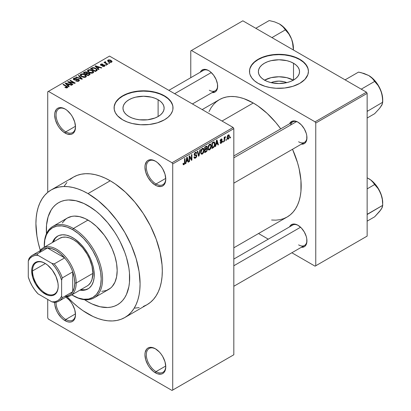 <?xml version="1.0" encoding="UTF-8"?>
<svg xmlns="http://www.w3.org/2000/svg" width="411" height="411" viewBox="0 0 411 411"><rect width="100%" height="100%" fill="white"/><g stroke="black" fill="none" stroke-linecap="round" stroke-linejoin="round"><path stroke-width="0.62" d="M155.707 161.343A13.748 7.937 -120 0 0 146.331 167.344A13.748 7.937 -120 0 0 156.052 183.984L155.358 185.186A14.729 8.503 60 0 1 144.939 167.143A14.729 8.503 60 0 1 155.358 161.133L151.371 159.745L149.568 159.817L147.991 160.403L146.696 161.477L145.14 164.914L144.939 167.143L145.73 172.204L147.991 177.408L151.371 181.97L155.358 185.186L157.387 186.126L161.143 186.496L162.72 185.916L164.015 184.837L164.981 183.316L165.772 179.17L164.981 174.11L162.72 168.906L161.143 166.496L157.387 162.535L155.358 161.133A14.729 8.503 60 0 1 165.772 179.17A14.729 8.503 60 0 1 155.358 185.186L156.052 183.984A13.748 7.937 60 0 1 147.066 171.865A13.748 7.937 60 0 1 149.178 160.85A13.748 7.937 60 0 1 155.707 161.343M155.707 348.965A13.748 7.937 -120 0 0 146.331 354.965A13.748 7.937 -120 0 0 156.052 371.606L155.358 372.808A14.729 8.503 60 0 1 144.939 354.77A14.729 8.503 60 0 1 155.358 348.754L151.371 347.372L149.568 347.444L147.991 348.025L146.696 349.098L145.14 352.54L144.939 354.77L145.73 359.831L147.991 365.035L149.568 367.444L153.324 371.405L157.387 373.753L161.143 374.123L162.72 373.537L164.015 372.464L164.981 370.943L165.772 366.797L164.981 361.737L162.72 356.532L161.143 354.123L159.34 351.97L155.358 348.754A14.729 8.503 60 0 1 165.772 366.797A14.729 8.503 60 0 1 155.358 372.808L156.052 371.606A13.748 7.937 60 0 1 147.066 359.491A13.748 7.937 60 0 1 149.178 348.477A13.748 7.937 60 0 1 155.707 348.965M56.066 302.208A13.748 7.937 -120 0 0 65.781 319.491L65.087 320.693A14.729 8.503 60 0 1 54.673 302.383L54.869 305.116L56.425 310.346L57.72 312.92L61.1 317.477L63.053 319.29L67.116 321.633L69.069 322.08L70.872 322.008L72.449 321.423L73.744 320.349L74.71 318.823L75.3 316.912L75.501 314.677L74.71 309.617L72.449 304.412L70.872 302.008L69.069 299.855L65.878 297.127A14.729 8.503 60 0 1 75.501 314.677A14.729 8.503 60 0 1 65.087 320.693L65.781 319.491A13.748 7.937 60 0 1 56.066 302.208M65.436 109.223A13.748 7.937 -120 0 0 56.06 115.224A13.748 7.937 -120 0 0 65.781 131.864L65.087 133.066A14.729 8.503 60 0 1 54.668 115.029A14.729 8.503 60 0 1 65.087 109.013L61.1 107.625L59.297 107.697L57.72 108.283L56.425 109.357L54.869 112.794L54.668 115.029L55.459 120.089L57.72 125.293L59.297 127.698L63.053 131.664L67.116 134.012L70.872 134.382L72.449 133.796L73.744 132.722L74.71 131.196L75.501 127.056L74.71 121.995L72.449 116.786L70.872 114.381L67.116 110.415L65.087 109.013A14.729 8.503 60 0 1 75.501 127.056A14.729 8.503 60 0 1 65.087 133.066L65.781 131.864A13.748 7.937 60 0 1 56.8 119.75A13.748 7.937 60 0 1 58.907 108.73A13.748 7.937 60 0 1 65.436 109.223M271.111 82.637A13.039 7.532 180 0 1 286.806 82.637L283.95 81.691L278.956 81.116L273.967 81.691L271.111 82.637M293.341 80.15A20.581 11.883 0 0 0 264.571 80.15M293.511 63.248L293.511 80.053L290.392 81.532L286.832 82.626L278.956 83.531L271.08 82.626L267.52 81.532L264.401 80.053A20.581 11.883 180 0 1 258.375 71.648A20.581 11.883 180 0 1 271.08 60.669A20.581 11.883 180 0 1 293.511 63.248L296.074 65.046L297.975 67.101L299.146 69.331L299.542 71.648L299.146 73.97L297.975 76.194L296.074 78.249L293.511 80.053L293.511 63.248A20.581 11.883 180 0 1 299.542 71.648A20.581 11.883 180 0 1 286.832 82.626A20.581 11.883 180 0 1 264.401 80.053L261.843 78.249L259.942 76.194L258.771 73.97L258.375 71.648L258.771 69.331L259.942 67.101L261.843 65.046L264.401 63.248L267.52 61.768L271.08 60.669L278.956 59.765L286.832 60.669L290.392 61.768L293.511 63.248M308.414 71.488A29.458 17.01 0 0 0 299.789 59.621L299.789 59.302A29.458 17.01 180 0 1 308.42 71.329A29.458 17.01 180 0 1 290.233 87.045A29.458 17.01 180 0 1 258.123 83.356L265.069 86.331L270.407 87.605L276.069 88.257L284.705 88.011L292.843 86.331L299.789 83.356L304.941 79.344L307.854 74.648L308.42 71.329L307.854 68.01L304.941 63.309L301.731 60.54L295.324 57.186L290.233 55.613L284.705 54.648L278.956 54.319L273.212 54.648L265.069 56.328L258.123 59.302L254.46 61.876L251.738 64.82L250.063 68.01L249.636 69.659L249.636 72.994L250.063 74.648L251.738 77.838L254.46 80.777L258.123 83.356A29.458 17.01 180 0 1 249.498 71.329A29.458 17.01 180 0 1 267.684 55.613A29.458 17.01 180 0 1 299.789 59.302L299.789 59.621A29.458 17.01 0 0 0 267.813 55.906A29.458 17.01 0 0 0 249.498 71.488M128.997 116.534A20.581 11.883 180 0 1 122.966 108.129A20.581 11.883 180 0 1 135.676 97.15A20.581 11.883 180 0 1 158.107 99.729L158.107 116.534L154.988 118.014L147.564 119.786L139.535 119.786L135.676 119.108L132.116 118.014L128.997 116.534L126.439 114.731L124.533 112.676L123.362 110.451L122.966 108.129L123.362 105.812L124.533 103.582L126.439 101.527L128.997 99.729L132.116 98.25L135.676 97.15L143.552 96.246L151.428 97.15L154.988 98.25L158.107 99.729L160.665 101.527L162.566 103.582L163.737 105.812L164.133 108.129L163.737 110.451L162.566 112.676L160.665 114.731L158.107 116.534L158.107 99.729A20.581 11.883 180 0 1 164.133 108.129A20.581 11.883 180 0 1 151.428 119.108A20.581 11.883 180 0 1 128.997 116.534M173.01 107.97A29.458 17.01 0 0 0 164.385 96.102L164.385 95.784A29.458 17.01 180 0 1 173.01 107.81A29.458 17.01 180 0 1 154.824 123.526A29.458 17.01 180 0 1 122.719 119.837L127.184 121.954L132.275 123.526L140.665 124.739L149.301 124.492L157.439 122.812L164.385 119.837L168.048 117.258L170.77 114.32L172.445 111.129L172.872 109.475L172.872 106.141L172.445 104.492L170.77 101.301L166.327 97.022L162.242 94.664L157.439 92.809L149.301 91.129L143.552 90.8L137.803 91.129L129.665 92.809L122.719 95.784L119.056 98.363L115.357 102.873L114.232 106.141L114.232 109.475L115.357 112.748L117.572 115.83L122.719 119.837A29.458 17.01 180 0 1 114.088 107.81A29.458 17.01 180 0 1 132.275 92.095A29.458 17.01 180 0 1 164.385 95.784L164.385 96.102A29.458 17.01 0 0 0 132.404 92.388A29.458 17.01 0 0 0 114.094 107.97M233.823 155.944L292.714 121.939A11.785 6.802 60 0 1 298.268 122.334A11.785 6.802 -120 0 0 290.541 125.078M289.565 123.757A12.767 7.372 60 0 1 297.913 122.124L294.461 120.921L292.899 120.983L290.407 122.421L289.565 123.757M200.27 72.202A12.767 7.372 60 0 1 208.613 70.569L206.856 69.752L203.599 69.428L201.107 70.867L200.27 72.202M289.565 226.872A12.767 7.372 60 0 1 297.913 225.238L294.461 224.036L292.899 224.098L290.407 225.536L289.565 226.872M75.48 126.264L65.781 131.864L75.48 126.264M75.48 313.891L65.781 319.491L75.48 313.891M165.751 366.006L156.052 371.606L165.751 366.006M165.751 178.384L156.052 183.984L165.751 178.384M143.259 306.472L147.046 304.695A73.651 42.523 -120 0 0 158.338 245.675A73.651 42.523 -120 0 0 110.22 180.773L88 193.602A73.651 42.523 60 0 1 136.113 258.509A73.651 42.523 60 0 1 124.826 317.523A73.651 42.523 60 0 1 88 313.876A73.651 42.523 60 0 1 67.106 296.763L72.881 302.558L77.838 306.858L82.894 310.639L93.107 316.537L98.162 318.587L103.12 320.015L107.929 320.806L112.547 320.95L116.935 320.446L121.04 319.301L124.826 317.523L128.258 315.134L131.304 312.149L133.929 308.604L136.113 304.53L137.839 299.968L139.077 294.964L139.827 289.56L140.079 283.806L139.077 271.496L136.113 258.504L131.304 245.331L124.826 232.477L116.935 220.445L107.929 209.687L98.162 200.625L88 193.602L110.22 180.773L105.113 178.117L100.058 176.062L95.1 174.634L90.292 173.848L85.668 173.704L81.286 174.207L77.181 175.348L73.394 177.126L69.962 179.52M202.171 109.583L219.387 99.642A67.758 39.122 -120 0 1 253.263 103.002L257.959 105.976L267.176 113.41L275.853 122.57L280.739 128.859A67.758 39.122 -120 0 0 253.263 103.002L222.017 121.04L253.263 103.002L243.918 98.666L239.356 97.35L234.928 96.626L230.679 96.493L226.646 96.955L222.87 98.008L219.387 99.642L216.227 101.846L213.427 104.589L211.007 107.846L208.999 111.597M271.599 220.024L275.853 220.157L279.886 219.695L283.662 218.642L287.145 217.008A67.758 39.122 -120 0 0 292.519 149.27L297.533 162.71L299.116 168.736L300.95 180.429L300.95 191.279L300.256 196.247L299.116 200.856L297.533 205.053L295.519 208.803L293.105 212.061L290.305 214.809L287.145 217.008L233.823 247.792M233.823 259.058L292.714 225.053A11.785 6.802 60 0 1 298.268 225.449M168.849 90.343L203.419 70.384A11.785 6.802 60 0 1 208.968 70.779M88 301.849A58.922 34.021 60 0 1 84.584 299.717L88 301.849L84.584 299.717A58.922 34.021 60 0 0 88 301.849L92.085 303.976L88 301.849A58.922 34.021 60 0 0 117.459 304.767L114.433 306.19L111.145 307.104L107.641 307.51L100.094 306.76L92.085 303.976L100.094 306.76L107.641 307.51L111.145 307.104L114.433 306.19L117.459 304.767A58.922 34.021 60 0 1 88 301.849M46.474 233.71A58.922 34.021 60 0 1 58.542 202.715A58.922 34.021 60 0 1 88 205.634A58.922 34.021 60 0 1 126.49 257.553A58.922 34.021 60 0 1 117.459 304.767L120.207 302.856L117.459 304.767A58.922 34.021 60 0 0 126.49 257.553A58.922 34.021 60 0 0 88 205.634L96.128 211.249L100.094 214.686L107.641 222.649L114.433 231.809L117.459 236.731L120.207 241.812L124.744 252.277L126.49 257.553L128.864 267.946L129.465 272.966L129.465 282.393L128.864 286.719L126.49 294.374L124.744 297.631L122.642 300.467L120.207 302.856L122.642 300.467L124.744 297.631L126.49 294.374L128.864 286.719L129.465 282.393L129.465 272.966L128.864 267.946L126.49 257.553L124.744 252.277L120.207 241.812L117.459 236.731L114.433 231.809L107.641 222.649L100.094 214.686L96.128 211.249L92.085 208.223L83.916 203.507L88 205.634A58.922 34.021 60 0 0 58.542 202.715L61.568 201.292L64.851 200.373L68.36 199.972L75.907 200.722L83.916 203.507L75.907 200.722L68.36 199.972L64.851 200.373L61.568 201.292L58.537 202.715L55.793 204.627L58.537 202.715A58.922 34.021 60 0 0 46.474 233.71L46.535 225.084L48.128 216.756L51.257 209.846L53.358 207.01L55.793 204.627L53.358 207.01L51.257 209.846L48.128 216.756L46.535 225.084L46.474 233.71M233.823 354.77L233.823 128.658L172.718 163.938L172.718 390.049L233.823 354.77L172.019 390.45L48.421 319.09L47.727 317.888L47.727 299.444L47.727 317.888L48.421 319.09L172.019 390.45L233.823 354.77L233.823 128.658L233.129 127.456L172.019 162.735L48.421 91.37L109.526 56.091L233.129 127.456L233.823 128.658L172.718 163.938L172.718 390.049L233.823 354.77M226.374 139.37L226.374 140.172L225.932 140.428L225.932 139.627L226.374 139.37L225.932 139.627L225.932 140.428L226.374 140.172L225.932 139.92L226.374 140.172L226.374 139.37M224.606 139.077L224.606 141.194L224.165 141.451L224.165 137.366L224.606 137.115L224.606 137.762L225.023 136.817L225.552 136.709L224.755 137.952L224.606 139.077L225.552 136.709L225.13 136.735L224.606 137.762L224.606 137.115L224.165 137.366L224.165 141.451L224.606 141.194L224.165 140.937L224.606 141.194L224.606 139.077L224.165 138.82L224.606 139.077M223.343 141.122L223.343 141.923L222.901 142.18L222.901 141.379L223.343 141.122L222.901 141.379L222.901 142.18L223.343 141.923L222.901 141.667L223.343 141.923L223.343 141.122M221.169 142.668L220.502 142.252L220.06 142.581L220.419 143.377L221.139 143.269L222.207 141.333L221.072 140.675L222.207 141.333L222.145 141.872L221.57 142.93L220.496 143.408L220.06 142.581L220.502 142.252L220.686 142.715L221.169 142.668L221.76 141.595L220.45 141.461L220.137 140.552L220.728 139.35L221.693 138.892L222.145 139.627L221.704 139.956L221.133 139.627L220.573 140.547L221.914 140.593L222.207 141.333L221.95 140.613L220.563 140.454L221.133 139.627L221.704 139.956L222.145 139.627L221.858 138.949L221.118 139.052L220.121 140.793L221.765 141.692L221.169 142.668L220.229 142.453M216.047 144.461L215.662 146.357L215.2 146.624L216.546 140.233L217.008 139.966L218.421 144.764L217.958 145.032L217.573 143.578L216.047 144.461L217.573 143.578L217.958 145.032L218.421 144.764L217.008 139.966L216.546 140.233L215.2 146.624L215.662 146.357L215.302 146.146L215.662 146.357L216.047 144.461L215.698 144.261L216.047 144.461M208.377 149.758L209.646 149.907L208.028 148.972L209.646 149.907L208.613 149.974L208.038 149.029L208.392 145.689L209.538 144.21L210.776 144.138L211.346 145.807L210.971 148.171L209.646 149.907L210.91 148.314L211.346 146.049L210.658 144.055L209.646 144.143L207.94 148.083L208.644 150M201.118 153.95L202.387 154.094L200.768 153.159L202.387 154.094L201.354 154.166L200.779 153.216L201.133 149.881L202.279 148.402L203.517 148.33L204.087 150L203.764 152.214L202.387 154.094L203.65 152.507L204.087 150.236L203.399 148.248L202.387 148.335L200.681 152.275L201.385 154.187M183.984 164.066L183.445 163.208L183.003 163.537L183.27 164.734L183.958 164.734L183.054 164.21L183.958 164.734L183.229 164.683L183.003 163.537L183.445 163.208L183.753 164.128L184.431 163.47L184.518 158.723L184.96 158.471L184.806 163.599L183.958 164.734L184.96 162.278L184.96 158.471L184.518 158.723L184.457 163.367L183.984 164.066L183.008 163.712M186.25 161.662L185.87 163.557L185.402 163.825L186.748 157.439L187.21 157.172L188.623 161.97L188.161 162.237L187.776 160.778L186.25 161.662L187.776 160.778L188.161 162.237L188.623 161.97L187.21 157.172L186.748 157.439L185.402 163.825L185.87 163.557L185.505 163.352L185.87 163.557L186.25 161.662L185.9 161.461L186.25 161.662M189.569 156.93L189.569 161.42L189.127 161.677L189.127 156.062L189.599 155.79L191.464 159.216L191.464 154.716L191.906 154.459L191.906 160.074L191.434 160.347L189.569 156.93L191.434 160.347L191.906 160.074L191.906 154.459L191.464 154.716L191.464 159.216L189.599 155.79L189.127 156.062L189.127 161.677L189.569 161.42L189.127 161.169L189.569 161.42L189.569 156.93L189.127 156.673L189.569 156.93M196.828 155.677L196.458 157.064L195.728 157.916L194.711 158.312L194.079 157.701L193.987 157.048L194.429 156.719L195.071 157.567L196.33 156.365L196.181 155.44L194.619 155.574L194.131 154.921L194.449 153.36L195.646 152.255L196.36 152.306L196.705 153.293L196.263 153.622L195.965 152.923L195.225 153.139L194.675 153.837L194.629 154.819L196.453 154.783L196.828 155.677L196.16 154.726L194.696 154.906L194.557 154.413L195.384 153.036L195.996 152.938L196.263 153.622L196.705 153.293L196.294 152.26L195.374 152.383L194.115 154.649L194.47 155.517L196.186 155.445L196.386 155.939L195.492 157.418L194.747 157.505L194.429 156.719L193.987 157.048L194.454 158.23L195.451 158.096L193.997 157.259L195.451 158.096L196.828 155.677L195.43 154.87L196.828 155.677M200.388 149.563L198.996 155.98L198.564 156.226L197.254 151.371L197.712 151.109L198.754 155.461L199.921 149.83L200.388 149.563L199.921 149.83L198.754 155.461L197.712 151.109L197.254 151.371L198.564 156.226L198.996 155.98L198.405 155.635L198.996 155.98L200.388 149.563M207.437 149.46L206.774 151.351L204.719 152.676L204.719 147.061L206.985 146.131L207.303 147.153L206.831 148.433L207.308 148.736L207.437 149.46L206.831 148.433L207.308 146.979L206.949 146.105L204.719 147.061L204.719 152.676L206.091 151.885L205.521 151.556L206.091 151.885L207.437 149.46L206.019 148.643L207.437 149.46M214.948 143.932L214.259 146.809L211.978 148.484L211.978 142.869L213.992 141.852L214.83 142.771L214.948 143.932L213.915 141.857L211.978 142.869L211.978 148.484L213.273 147.734L212.708 147.405L213.273 147.734C214.506 146.732 215.061 145.463 214.948 143.932L214.485 143.665L214.948 143.932M229.466 136.303L228.829 138.625L228.079 139.247L227.422 139.201L227.016 137.408L227.653 135.481L228.311 134.9L229.04 134.906L229.466 136.303L228.989 134.875L228.233 134.942L227.006 137.767L227.494 139.247L228.233 139.17L227.062 138.492L228.233 139.17L229.466 136.303L228.978 136.026L229.466 136.303M230.54 136.966L230.54 137.767L230.098 138.024L230.098 137.223L230.54 136.966L230.098 137.223L230.098 138.024L230.54 137.767L230.098 137.515L230.54 137.767L230.54 136.966M47.727 91.771L47.727 192.363L47.727 91.771L48.421 91.37L172.019 162.735L172.718 163.938L172.019 162.735L233.129 127.456L109.526 56.091L47.727 91.771M109.716 63.202L109.023 62.801L108.581 63.053L109.275 63.453L109.716 63.202L109.023 62.801L108.581 63.053L109.275 63.453L109.716 63.202M106.685 64.948L105.992 64.548L105.55 64.804L106.244 65.205L106.685 64.948L105.992 64.548L105.55 64.804L106.244 65.205L106.685 64.948M99.005 69.382L97.936 68.324L99.462 67.44L101.301 68.062L101.764 67.794L95.491 65.801L95.023 66.068L98.542 69.649L99.005 69.382L97.936 68.324L99.462 67.44L101.301 68.062L101.764 67.794L95.491 65.801L95.023 66.068L98.542 69.649L99.005 69.382M91.021 73.189L92.367 73.153L93.379 72.649L93.616 71.889L93.076 71.052L90.281 69.742L88.817 69.742L87.702 70.291L87.522 71.149L88.134 71.94L91.021 73.189L93.05 72.896L93.574 71.735L92.264 70.476L88.067 70.014L87.476 70.846L88.915 72.475L91.021 73.189M83.762 77.376L85.108 77.345L86.12 76.836L86.356 76.081L85.817 75.244L83.022 73.934L81.558 73.934L80.443 74.483L80.263 75.336L80.875 76.133L83.762 77.376L85.791 77.088L86.315 75.927L85.005 74.663L80.808 74.206L80.217 75.038L81.655 76.667L83.762 77.376M78.861 81.09L79.467 80.284L78.439 79.297L77.237 79.159L75.028 79.713L74.062 79.292L74.376 78.573L76.194 78.619L76.574 78.326L76.276 78.177L74.432 78.003L73.266 78.799L73.435 79.41L74.417 79.981L78.393 79.739L78.758 80.243L78.213 80.797L76.133 80.695L75.752 80.988L77.931 81.409L78.861 81.09L79.467 80.32L78.825 79.477L76.996 79.2L74.956 79.708L73.975 79.051L74.376 78.573L76.574 78.326L73.79 78.254L73.245 78.958L73.867 79.749L78.393 79.739L78.758 80.217L78.331 80.736L75.752 80.988L78.861 81.09M69.207 86.587L68.139 85.529L69.67 84.645L71.504 85.262L71.966 84.995L65.693 83.001L65.231 83.269L68.745 86.855L69.207 86.587L68.139 85.529L69.67 84.645L71.504 85.262L71.966 84.995L65.693 83.001L65.231 83.269L68.745 86.855L69.207 86.587M66.33 87.923L67.599 87.548L67.476 86.716L63.443 84.301L63.001 84.558L66.978 86.957L66.633 87.456L65.272 87.106L65.051 87.486L66.33 87.923L67.368 87.723L67.758 87.214L66.741 86.207L63.443 84.301L63.001 84.558L66.926 86.896L66.818 87.384L65.272 87.106L64.897 87.399L66.33 87.923M72.911 84.45L69.022 82.2L74.771 83.371L75.249 83.099L70.389 80.294L69.947 80.546L73.841 82.796L68.082 81.625L67.609 81.897L72.47 84.702L72.911 84.45L69.022 82.2L74.771 83.371L75.249 83.099L70.389 80.294L69.947 80.546L73.841 82.796L68.082 81.625L67.609 81.897L72.47 84.702L72.911 84.45M82.339 79.004L78.866 75.398L78.403 75.665L81.527 78.82L76.194 76.939L75.737 77.206L81.907 79.256L82.339 79.004L78.866 75.398L78.403 75.665L81.527 78.82L76.194 76.939L75.737 77.206L81.907 79.256L82.339 79.004M87.553 72.968L87.014 72.105L87.014 73.682L87.014 72.105L84.574 72.1L84.574 72.757L84.574 72.1L83.202 72.896L88.062 75.701L89.994 74.442L89.988 73.882L89.351 73.312L87.553 72.968L87.153 72.192L85.786 71.776L83.202 72.896L88.062 75.701L90.076 74.186L89.351 73.312L87.574 72.829M96.616 70.764L97.243 70.183L97.15 69.51L94.674 67.841L92.598 67.609L90.461 68.704L95.321 71.509L97.294 69.957L95.83 68.38L92.49 67.635L90.461 68.704L95.321 71.509L96.616 70.764M104.543 66.258L105.011 65.616L104.255 64.871L101.157 64.953L101.383 64.44L102.519 64.44L102.745 64.08L101.322 63.967L100.438 64.573L100.546 65.051L101.363 65.503L104.117 65.287L104.353 65.626L104.07 65.95L102.329 66.228L103.865 66.495L105.011 65.662L104.471 64.984L101.245 65.015L101.383 64.44L102.899 64.147L100.865 64.157L100.412 64.712L100.875 65.313L103.685 65.169L104.117 65.287L104.07 65.95L102.329 66.228L104.543 66.258M107.949 64.219L105.478 62.698L105.375 62.308L105.863 62.071L105.488 61.707L104.784 61.912L104.975 62.503L104.415 62.179L103.973 62.436L107.507 64.476L107.949 64.219L105.478 62.698L105.863 62.071L105.488 61.707L104.877 61.84L104.975 62.503L104.415 62.179L103.973 62.436L107.507 64.476L107.949 64.219M111.643 62.164L111.992 61.213L110.348 60.052L108.725 59.816L107.569 60.484L108.427 61.722L110.667 62.41L111.643 62.164L112.085 61.542L111.006 60.371L107.98 60.047L107.538 60.664L108.581 61.814L111.643 62.164M190.771 50.882L190.771 77.684L190.771 50.882L242.85 20.812L366.453 92.177L315.067 121.841L191.464 50.481L315.067 121.841L315.761 123.043L315.761 265.768L367.146 236.104L367.146 93.379L315.761 123.043L315.761 265.768L315.067 266.169L291.851 252.765L315.067 266.169L367.146 236.104L315.067 266.169L367.146 236.104L367.146 93.379L366.453 92.177L367.146 93.379L315.761 123.043L315.067 121.841L366.453 92.177L242.85 20.812L190.771 50.882M268.285 239.161L258.529 233.53L268.285 239.161M301.35 247.283L304.299 246.718L305.419 245.783L306.77 242.803L306.77 238.74L306.257 236.484L304.299 231.974L301.371 228.023L297.913 225.238A12.767 7.372 60 0 1 306.94 240.872A12.767 7.372 60 0 1 301.35 247.283M212.05 92.614L214.999 92.049L216.119 91.114L217.47 88.134L217.47 84.07L216.119 79.534L213.633 75.218L210.375 71.781L208.613 70.569A12.767 7.372 60 0 1 217.645 86.202A12.767 7.372 60 0 1 212.05 92.614M301.35 144.169L304.299 143.603L305.419 142.668L306.77 139.694L306.77 135.625L306.257 133.375L304.299 128.859L301.371 124.913L297.913 122.124A12.767 7.372 60 0 1 306.94 137.757A12.767 7.372 60 0 1 301.35 144.169M306.935 137.346A11.785 6.802 60 0 1 304.5 142.35A11.785 6.802 60 0 1 298.607 141.769A11.785 6.802 -120 0 0 306.935 137.346M209.312 90.209A11.785 6.802 -120 0 0 217.635 85.791A11.785 6.802 60 0 1 215.2 90.795L192.415 103.952M298.607 244.879A11.785 6.802 -120 0 0 306.935 240.461A11.785 6.802 60 0 1 304.5 245.465M134.772 308.122L139.154 307.618M124.826 317.523L147.046 304.695L150.477 302.306L153.524 299.321L156.149 295.776L158.338 291.702L160.059 287.14L161.297 282.131L162.047 276.726L162.299 270.977L162.047 264.941L160.059 252.226L156.149 239.079L150.477 226.004L143.259 213.499L134.772 202.048L125.34 192.091L115.327 184.01L110.22 180.773A73.651 42.523 -120 0 0 73.394 177.126L51.175 189.954A73.651 42.523 60 0 1 88 193.602L82.894 190.945L77.838 188.896L72.881 187.467L68.072 186.676L63.448 186.532L59.066 187.036L54.961 188.181L51.175 189.954L47.743 192.348L44.696 195.328L42.071 198.873L39.882 202.947L38.161 207.509L36.923 212.518L36.173 217.922L35.921 223.671L36.923 235.981L38.161 242.423L40.293 250.325A73.651 42.523 60 0 1 51.175 189.954M66.916 182.499L64.291 186.044M165.767 178.759A13.748 7.937 60 0 1 162.926 184.662A13.748 7.937 60 0 1 156.052 183.984A13.748 7.937 -120 0 0 165.767 178.759M165.767 366.386A13.748 7.937 60 0 1 162.926 372.289A13.748 7.937 60 0 1 156.052 371.606A13.748 7.937 -120 0 0 165.767 366.386M75.496 314.266A13.748 7.937 60 0 1 72.655 320.169A13.748 7.937 60 0 1 65.781 319.491A13.748 7.937 -120 0 0 75.496 314.266M75.496 126.639A13.748 7.937 60 0 1 72.655 132.548A13.748 7.937 60 0 1 65.781 131.864A13.748 7.937 -120 0 0 75.496 126.645M172.872 106.464L172.445 104.81L170.77 101.62L168.048 98.681L164.385 96.102L159.92 93.991L154.824 92.418L149.301 91.448L143.552 91.124L137.803 91.448L132.275 92.418L127.184 93.991L122.719 96.102L119.056 98.681L116.334 101.62L115.357 103.192L114.232 106.464M308.276 69.983L307.854 68.329L306.174 65.138L303.452 62.2L299.789 59.621L295.324 57.504L290.233 55.937L284.705 54.966L278.956 54.642L273.212 54.966L267.684 55.937L262.588 57.504L258.123 59.621L254.46 62.2L251.738 65.138L250.063 68.329L249.636 69.983M293.511 80.243L286.832 77.669L278.956 76.765L271.08 77.669L264.401 80.243M65.272 87.6L65.272 87.106L65.272 87.6M66.818 87.918L66.818 87.384L66.818 87.918M66.926 86.896L66.818 87.384M63.443 84.815L63.443 84.301L63.443 84.815M66.741 86.742L66.741 86.207L66.741 86.742M65.693 83.746L65.693 83.001L65.693 83.746M68.139 86.233L68.139 85.529L68.139 86.233M67.723 85.113L66.721 84.06L66.721 84.789L66.721 84.06L66.001 83.407L66.001 84.055L66.001 83.407L68.95 84.404L68.95 85.056L68.95 84.404L67.723 85.113L67.723 85.807L67.723 85.113L66.001 83.407L68.95 84.404L67.723 85.113M68.082 82.169L68.082 81.625L68.082 82.169M73.841 83.181L73.841 82.796L73.841 83.181M70.389 80.803L70.389 80.294L70.389 80.803M69.022 82.714L69.022 82.2L69.022 82.714M76.133 81.172L76.133 80.695L76.133 81.172M78.331 81.321L78.331 80.736L78.331 81.321M73.79 79.703L73.79 78.254L73.79 79.703M74.324 79.955L74.324 79.503L74.324 79.955M74.956 80.073L74.956 79.708L74.956 80.073M75.978 79.955L75.978 79.498L75.978 79.955M76.996 79.662L76.996 79.2L76.996 79.662M78.825 81.106L78.825 79.477L78.825 81.106M76.194 77.355L76.194 76.939L76.194 77.355M80.587 78.814L80.587 78.475L80.587 78.814M81.527 79.128L81.527 78.82L81.527 79.128M78.866 76.138L78.866 75.398L78.866 76.138M80.808 76.076L80.808 74.206L80.808 76.076M85.005 75.208L85.005 74.663L85.005 75.208M86.315 76.569L86.315 75.927L86.315 76.569M86.377 76.261L86.315 75.927M82.108 76.415L80.931 75.162L81.378 74.53L83.263 74.386L84.548 74.91L85.652 76.133L85.221 77.319L85.221 76.759L82.108 76.415L82.108 76.903L82.108 76.415L80.931 75.136L82.03 74.314L84.26 74.756L85.647 76.035L85.37 76.662L84.45 76.991L82.108 76.415M89.351 74.956L89.351 73.312L89.351 74.956L89.341 74.072L89.269 75.002L89.269 74.278L88.874 75.234L88.874 74.576L87.939 75.115L86.233 74.134L86.233 74.643L86.233 74.134L87.106 73.631L88.91 73.569L89.269 74.278L87.939 75.115L87.939 75.629L87.939 75.115L86.233 74.134L87.985 73.333L89.028 73.641L89.269 74.278M85.663 73.805L84.214 72.968L84.214 73.477L84.214 72.968L84.979 72.521L86.649 72.408L86.911 73.744L86.911 73.035L86.495 73.328L86.495 73.985L86.495 73.328L85.663 73.805L85.663 74.314L85.663 73.805L84.214 72.968L85.658 72.218L86.844 72.541L86.911 73.035L85.663 73.805M87.004 73.687L86.911 73.035M88.067 71.884L88.067 70.014L88.067 71.884M92.264 71.016L92.264 70.476L92.264 71.016M93.574 72.377L93.574 71.735L93.574 72.377M93.636 72.069L93.574 71.735M89.367 72.223L88.19 70.969L88.637 70.338L90.523 70.194L91.807 70.723L92.912 71.946L92.48 73.127L92.48 72.567L89.367 72.223L89.367 72.711L89.367 72.223L88.19 70.949L89.29 70.127L91.519 70.564L92.907 71.843L92.629 72.47L91.71 72.798L89.367 72.223M91.699 68.642L91.699 67.99L91.699 68.642M92.49 68.2L92.49 67.635L92.49 68.2M95.83 68.914L95.83 68.38L95.83 68.914M96.395 69.418L96.539 69.983L95.989 70.466L95.989 71.124L95.989 70.466L95.198 70.928L91.473 68.776L93.662 68L95.948 68.997L96.395 69.418L95.989 70.466L95.198 70.928L95.198 71.437L95.198 70.928L91.473 68.776L91.473 69.284L91.473 68.776L92.978 68.015L95.383 68.632L96.395 69.418L96.57 70.79M95.491 66.541L95.491 65.801L95.491 66.541M97.936 69.033L97.936 68.324L97.936 69.033M97.515 67.913L96.513 66.854L96.513 67.584L96.513 66.854L95.799 66.207L95.799 66.854L95.799 66.207L98.748 67.199L98.748 67.856L98.748 67.199L97.515 67.913L97.515 68.606L97.515 67.913L95.799 66.207L98.748 67.199L97.515 67.913M102.709 66.371L102.709 65.935L102.709 66.371M104.07 66.454L104.07 65.95L104.07 66.454M104.117 65.287L104.07 65.95M100.865 65.308L100.865 64.157L100.865 65.308M101.245 65.015L101.383 64.44M101.681 65.555L101.681 65.102L101.681 65.555M102.385 65.483L102.385 64.928L102.385 65.483M104.471 66.299L104.471 64.984L104.471 66.299M105.992 65.061L105.992 64.548L105.992 65.061M104.415 62.688L104.415 62.179L104.415 62.688M104.975 63.017L104.975 62.503L104.975 63.017M104.877 61.84L104.975 62.503M105.488 62.215L105.488 61.707L105.488 62.215M105.478 62.698L105.483 62.22M106.115 63.674L106.115 63.16L106.115 63.674M109.023 63.309L109.023 62.801L109.023 63.309M107.98 61.403L107.98 60.047L107.98 61.403M111.006 60.92L111.006 60.371L111.006 60.92M109.018 61.558L108.473 60.345L110.595 60.648L111.15 61.861L111.15 62.354L111.15 61.861L109.018 61.558L109.018 62.046L108.232 60.741L109.013 60.196L110.595 60.648L111.386 61.552L110.605 62.01L109.018 61.558M108.227 61.593L108.473 60.345M111.391 61.501L111.15 61.861M184.518 162.026L184.96 162.278L184.518 162.026M187.997 161.605L188.623 161.97L187.997 161.605M187.21 160.449L187.776 160.778L187.21 160.449M186.399 160.922L186.81 159.047L186.455 158.841L186.81 159.047L187.015 157.87L186.697 157.685L187.627 160.208L186.399 160.922L186.055 160.722L186.399 160.922L187.627 160.208L187.015 157.87L186.399 160.922M190.519 158.667L191.464 159.216L190.519 158.667M190.997 159.55L191.906 160.074L190.997 159.55M194.126 154.844L195.287 155.517L194.126 154.844M195.256 152.46L196.705 153.293L195.256 152.46M194.896 152.748L195.384 153.036L194.896 152.748M194.156 154.182L194.557 154.413L194.156 154.182M194.115 154.572L194.696 154.906M196.494 154.803L196.16 154.726M198.066 154.382L198.58 154.68L198.066 154.382M198.287 155.194L198.754 155.461L198.287 155.194M203.62 149.969L204.087 150.236L203.62 149.969M203.306 152.306L203.65 152.507L203.306 152.306M201.123 152.029L202.392 148.993L201.904 148.71L203.46 149.316L203.645 150.477L202.382 153.442L201.637 153.503L200.696 151.782L201.673 153.524L202.988 152.871L203.645 150.662L203.183 148.952L202.566 148.905L201.77 149.573L201.123 152.029M202.258 148.417L203.46 149.316M206.086 146.275L207.308 146.979L206.086 146.275M206.533 148.258L206.831 148.433L206.533 148.258L206.867 147.328L206.456 148.34L205.161 149.142L205.161 147.462L204.719 147.21L205.161 147.462L205.932 147.02L205.361 146.691L205.932 147.02L206.671 146.789L206.867 147.328L206.533 146.758L205.161 147.462L205.161 149.142L204.719 148.885L205.161 149.142L206.522 148.268M207.087 148.489L206.831 148.433M205.161 151.762L205.161 149.794L204.719 149.542L205.161 149.794L206.034 149.291L205.464 148.962L206.034 149.291L206.764 149.111L206.995 149.717L206.558 150.888L205.161 151.762L204.719 151.51L205.161 151.762L206.445 150.991L206.995 149.717L206.579 149.07L205.161 149.794L205.161 151.762M210.879 145.777L211.346 146.049L210.879 145.777M210.566 148.114L210.91 148.314L210.566 148.114M208.382 147.837L209.651 144.8L209.163 144.518L210.72 145.124L210.905 146.285L209.641 149.25L208.896 149.311L207.956 147.59L208.932 149.337L210.247 148.679L210.905 146.475L210.442 144.759L209.831 144.713L209.029 145.386L208.382 147.837M209.518 144.225L210.72 145.124M214.321 141.929L213.915 141.857M213.833 142.566L212.42 143.269L212.42 147.575L213.746 146.722L214.259 145.884L214.455 143.424L213.833 142.566L214.506 144.179L214.326 145.653L213.217 147.112L212.42 147.575L211.978 147.318L212.42 147.575L212.42 143.269L211.978 143.018L212.42 143.269L213.206 142.817L212.636 142.494L213.206 142.817L213.833 142.566L213.17 142.185L214.049 142.622L213.227 142.149M217.789 144.405L218.421 144.764L217.789 144.405M217.008 143.249L217.573 143.578L217.008 143.249M216.196 143.716L216.607 141.846L216.248 141.641L216.607 141.846L216.808 140.665L216.494 140.485L217.424 143.007L216.196 143.716L215.852 143.521L216.196 143.716L217.424 143.007L216.808 140.665L216.196 143.716M221.139 143.269L220.07 142.653L221.139 143.269M220.142 140.516L221.652 141.384L220.142 140.516M220.121 140.793L220.378 141.425L221.216 141.41L220.121 140.783M221.133 139.046L222.145 139.627L221.133 139.046M221.133 139.627L221.704 139.956M220.204 140.243L220.563 140.454L220.204 140.243M220.707 140.711L220.563 140.454M224.165 137.51L224.606 137.762L224.165 137.51M224.863 137.043L225.428 137.366L224.863 137.043M224.755 137.274L225.11 137.48L224.755 137.274M224.165 137.896L224.689 138.199L224.165 137.896M228.223 135.532L227.453 137.264L227.591 138.404L228.033 138.661L228.886 137.644L228.881 135.707L228.223 135.532L229.025 136.601L228.249 138.579L227.026 137.269L227.447 137.51L228.223 135.532L227.807 135.291L228.691 135.496M228.249 138.579L227.021 138.178M88.637 288.522L85.375 289.729L80.633 289.745A30.445 17.575 -120 0 0 88.288 288.717M72.721 237.702A30.445 17.575 60 0 1 92.609 264.53A30.445 17.575 60 0 1 87.944 288.923A30.445 17.575 60 0 1 79.94 290.145L84.681 290.13L87.944 288.923L89.362 287.936L91.71 285.239L93.323 281.669L94.145 277.363L93.836 269.899L92.609 264.53L90.62 259.084L87.944 253.772L84.681 248.799L80.962 244.35L74.833 239.043L70.615 236.608L66.474 235.164L62.575 234.779L59.066 235.462L57.504 236.197A30.445 17.575 60 0 1 72.721 237.702M44.254 245.727A41.244 23.812 60 0 1 52.793 226.44A41.244 23.812 60 0 1 73.42 228.485A41.244 23.812 60 0 1 100.361 264.828A41.244 23.812 60 0 1 94.042 297.877A41.244 23.812 60 0 1 73.42 295.838A41.244 23.812 -120 0 0 73.42 295.838L72.721 295.437A40.263 23.247 60 0 1 72.721 295.432A40.263 23.247 60 0 1 71.766 294.862L78.275 298.011L83.618 299.223L88.54 299.028L92.855 297.43L96.395 294.492L99.025 290.325L100.644 285.095L101.193 278.997L100.644 272.267L99.025 265.167L96.395 257.964L92.855 250.936L88.54 244.36L83.618 238.478L78.275 233.525L72.721 229.687L73.42 228.485A41.244 23.812 -120 0 0 44.254 245.321L44.254 246.122A40.263 23.247 60 0 1 72.721 229.687L67.168 227.108L61.83 225.896L56.908 226.096L52.593 227.694L49.053 230.628L46.422 234.794L44.799 240.024L44.27 247.237A40.263 23.247 60 0 1 44.254 246.122M94.042 297.877L108.622 289.457A41.244 23.812 -120 0 0 114.946 256.407A41.244 23.812 -120 0 0 88 220.065L73.42 228.485L88 220.065A41.244 23.812 -120 0 0 67.378 218.02L71.797 216.386L74.252 216.104L79.534 216.628L85.139 218.575L90.857 221.878L96.467 226.399L104.204 235.092L108.622 241.832L112.249 249.03L114.946 256.407L116.606 263.682L117.166 270.577L116.606 276.824L114.946 282.182L112.249 286.452L110.544 288.121L106.5 290.454L101.748 291.378M58.388 239.238L59.667 238.344A27.496 15.875 60 0 1 73.42 239.711A27.496 15.875 60 0 1 91.381 263.939A27.496 15.875 60 0 1 87.168 285.974L70.502 295.591A27.496 15.875 60 0 1 66.366 296.845A27.496 15.875 -120 0 0 76.194 283.004L74.807 283.004A26.515 15.31 60 0 1 72.721 291.723A26.515 15.31 60 0 1 64.645 296.382M62.277 223.014L65.457 219.361L67.378 218.02L52.793 226.44M52.444 242.521L54.822 238.416L57.504 236.197A30.445 17.575 60 0 0 52.444 242.521M73.42 295.838A41.244 23.812 -120 0 0 102.58 278.997A41.244 23.812 -120 0 0 73.42 228.485L72.721 229.687A40.263 23.247 60 0 1 101.193 278.997A40.263 23.247 60 0 1 72.721 295.437L73.42 295.838M58.198 235.796L55.521 238.015L53.137 242.12A30.445 17.575 -120 0 1 57.853 236.001M43.006 247.967A27.496 15.875 60 0 1 64.193 255.334A27.496 15.875 60 0 1 76.194 283.004L92.86 273.387L76.194 283.004A27.496 15.875 -120 0 0 61.727 252.95A27.496 15.875 -120 0 0 39.852 250.921A27.496 15.875 60 0 1 43.006 247.967L59.667 238.344L62.616 237.255L65.976 237.121L69.623 237.948L73.42 239.711L77.211 242.331L82.585 247.653L87.168 254.224L89.583 259.017L92.023 266.385L92.86 273.387L92.023 279.418L90.564 282.645L88.447 285.08L87.168 285.974M379.831 107.877L381.747 105.293L382.718 102.221L382.317 96.261L380.848 90.574A19.764 11.41 -120 0 0 368.744 75.516L370.691 76.826L373.599 79.811L378.151 85.55L380.848 90.574A19.764 11.41 -120 0 1 382.718 99.724L381.655 92.932L378.623 85.95L374.092 79.832L368.744 75.516L363.992 73.471L358.51 72.105L345.101 79.847L358.51 72.105L361.295 72.711L368.744 75.516L372.294 78.265L374.647 81.424L361.238 89.166L374.647 81.424L378.151 85.55L379.625 87.933L381.737 93.354L382.317 96.261L382.718 102.221L367.146 111.407L382.718 102.221L382.718 99.724L382.322 104.096L379.646 108.283L374.647 113.698L367.146 118.029L374.647 113.698L379.646 108.283L381.655 105.283M367.598 110.949L367.146 110.487L367.598 110.949M296.521 121.625L233.823 157.824L296.521 121.625M300.564 227.226L233.823 265.758L300.564 227.226M174.654 93.693L211.264 72.557L174.654 93.693M45.159 263.405A18.166 10.491 -120 0 0 32.515 270.941L31.683 270.941A18.757 10.83 60 0 1 44.948 263.281A18.757 10.83 60 0 1 58.208 286.251L57.956 289.092L57.201 291.533L55.973 293.469L54.324 294.841L52.315 295.586L50.024 295.673L47.537 295.108L42.359 292.123L39.872 289.817L35.567 284.011L32.695 277.384L31.683 270.941L31.94 268.1L32.695 265.66L33.918 263.723L35.567 262.352L37.581 261.607L39.872 261.519L42.359 262.084L44.948 263.281L47.537 265.069L52.315 270.114L55.973 276.454L57.956 283.117L58.208 286.251A18.757 10.83 60 0 1 44.948 293.911A18.757 10.83 60 0 1 31.683 270.941L32.515 270.941A18.166 10.491 60 0 1 36.281 262.624A18.166 10.491 60 0 1 45.159 263.405M45.359 263.528L32.515 270.941L45.359 263.528M39.394 252.642A26.515 15.31 60 0 1 47.471 247.977A26.515 15.31 60 0 1 64.645 257.897L60.479 253.695L56.055 250.53L51.637 248.593L47.471 247.977L64.645 257.897A26.515 15.31 60 0 1 72.721 271.887A26.515 15.31 60 0 1 74.807 283.004L74.278 277.6L72.721 271.887L72.721 291.723L74.278 287.803L74.807 283.004L76.194 283.004A27.496 15.875 60 0 1 70.502 295.591M32.387 255.231L42.801 249.22A26.515 15.31 -120 0 1 47.471 247.977L37.052 253.993L38.002 255.344A25.533 14.739 60 0 0 28.282 260.954L28.976 258.658A26.515 15.31 60 0 1 32.387 255.231A26.515 15.31 60 0 1 37.052 253.993A26.515 15.31 -120 0 0 28.976 258.658L28.282 260.954L28.282 276.993L29.946 281.535L32.181 285.969L34.899 290.12L38.002 293.829L51.889 301.849L54.231 302.398A26.515 15.31 -120 0 0 62.308 297.734L61.614 296.239L61.614 280.199L62.308 277.898L72.721 271.887L72.721 291.723L62.308 297.734A26.515 15.31 60 0 1 58.901 301.155A26.515 15.31 60 0 1 54.231 302.398L51.889 301.849L54.992 301.72L57.715 300.708L59.949 298.859L61.614 296.239L61.614 280.199L59.949 275.658L57.715 271.224L54.992 267.073L51.889 263.364L38.002 255.344L37.052 253.993L47.471 247.977L64.645 257.897L54.231 263.908L51.889 263.364L38.002 255.344L34.899 255.472L32.181 256.485L29.946 258.334L28.282 260.954L28.282 276.993A25.533 14.739 60 0 0 38.002 293.829L51.889 301.849A25.533 14.739 60 0 0 61.614 296.239L62.308 297.734L72.721 291.723A26.515 15.31 -120 0 1 69.315 295.144L58.901 301.155M72.721 271.887A26.515 15.31 -120 0 0 64.645 257.897L54.231 263.908A26.515 15.31 60 0 1 62.308 277.898L72.721 271.887M58.208 286.01A18.166 10.491 60 0 1 54.447 294.091A18.166 10.491 60 0 1 40.448 289.221A18.166 10.491 60 0 1 32.515 270.941A18.166 10.491 -120 0 0 45.261 293.13A18.166 10.491 -120 0 0 58.208 286.01M62.308 277.898A26.515 15.31 -120 0 0 54.231 263.908L51.889 263.364A25.533 14.739 60 0 1 61.614 280.199L62.308 277.898M382.718 202.839A19.764 11.41 -120 0 0 380.848 193.689L382.317 199.376L382.718 205.336L382.6 200.66L381.655 196.047L378.623 189.06L374.092 182.946L370.568 179.823L367.146 177.804L370.691 179.941L372.294 181.379L374.647 184.539L367.146 188.87L374.647 184.539L378.151 188.664L380.848 193.689L382.317 199.376L382.718 205.336L367.146 214.516L367.598 214.064L367.146 214.064L367.598 214.064L367.146 213.602L367.598 214.064L382.718 205.336L382.322 207.211L380.848 209.826L374.647 216.813L367.146 221.144L374.647 216.813L379.646 211.398L381.655 208.398M368.672 178.59A19.764 11.41 -120 0 1 368.744 178.631L370.691 179.941L373.599 182.926L378.151 188.664L380.848 193.689A19.764 11.41 -120 0 0 368.744 178.631L368.621 178.559M379.831 210.992L381.747 208.408L382.718 205.336M279.372 23.92A19.764 11.41 -120 0 1 279.444 23.961L274.692 21.911L269.21 20.55L255.801 28.292L269.21 20.55L274.692 21.911L279.444 23.961L281.396 25.271L282.994 26.71L285.352 29.869L271.938 37.612L285.352 29.869L288.856 33.995L291.548 39.019A19.764 11.41 -120 0 1 293.418 48.169L293.418 50.008L293.3 45.991L292.355 41.377L291.548 39.019L293.017 44.701L293.413 50.008L292.437 41.799L291.548 39.019L289.323 34.39L284.792 28.277L279.444 23.961L281.396 25.271L284.299 28.256L288.856 33.995L291.548 39.019A19.764 11.41 -120 0 0 279.444 23.961L279.321 23.889M173.01 108.129L173.01 107.81M67.019 87.096L67.019 87.872M78.758 80.217L78.758 81.142M73.975 79.051L73.975 79.811M80.931 75.162L80.931 76.179M85.652 76.138L85.652 77.16M88.19 70.975L88.19 71.987M92.912 71.946L92.912 72.968M104.353 65.606L104.353 66.356M101.075 64.794L101.075 65.411M105.334 62.441L105.334 63.222M111.391 61.516L111.391 62.282M194.742 157.5L193.992 157.064M196.186 155.445L195.266 154.911M195.996 152.938L195.215 152.486M201.637 153.503L200.732 152.984M206.671 146.789L205.932 146.362M206.759 149.106L205.988 148.664M208.896 149.311L207.992 148.792M221.529 139.56L220.902 139.201M228.68 135.491L228.007 135.101M376.702 82.986L380.232 89.095M306.262 141.333L233.823 183.157M233.823 286.272L306.262 244.447M376.702 186.096L380.232 192.209M287.402 31.426L290.931 37.54"/></g></svg>
